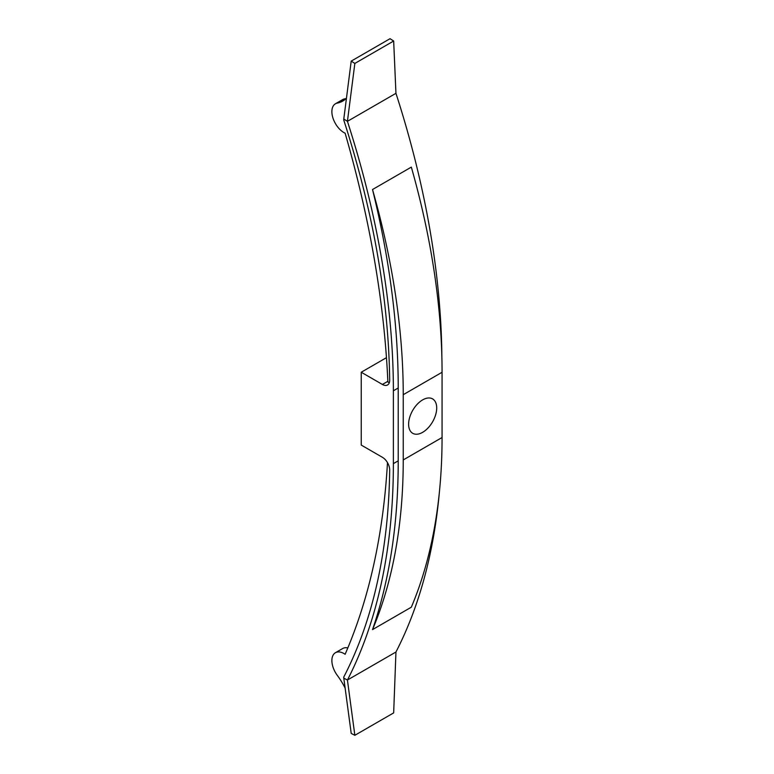 <?xml version="1.0" encoding="UTF-8"?>
<svg xmlns="http://www.w3.org/2000/svg" width="774" height="774" viewBox="0 0 774 774"><rect width="100%" height="100%" fill="white"/><g stroke="black" fill="none" stroke-linecap="round" stroke-linejoin="round"><path stroke-width="1.16" d="M393.666 41.022L390.028 38.7L351.212 61.107L343.791 119.012L347.429 121.334L395.949 93.325L393.666 41.022L354.85 63.429L347.429 121.334A713.618 412.01 -120 0 1 393.376 390.793L393.376 463.626A713.618 412.01 60 0 1 347.429 680.027L395.949 652.018L393.666 712.893L354.85 735.3L347.429 680.027L343.791 678.15L343.743 677.095A708.471 409.04 60 0 0 389.68 470.021A10.294 5.94 -120 0 0 382.404 457.299L361.235 445.069L361.235 372.236L382.404 384.455L387.842 381.321M382.404 384.455A10.294 5.94 60 0 0 387.551 384.968A10.294 5.94 60 0 0 389.68 380.131A708.471 409.04 -120 0 0 343.743 120.028L343.791 119.012M361.235 372.236L386.468 357.665M372.517 189.524L411.333 167.116A627.849 362.493 -120 0 1 442.06 372.275L442.06 437.523A627.849 362.493 60 0 1 411.333 607.193L372.517 629.61A713.618 412.01 60 0 0 398.223 460.83L398.223 387.997A713.618 412.01 -120 0 0 372.517 189.524A627.849 362.493 -120 0 1 403.244 394.692L403.244 459.93A627.849 362.493 60 0 1 372.517 629.61M441.867 356.988A713.618 412.01 -120 0 0 395.949 93.325M351.212 61.107L354.85 63.429M422.652 399.877A19.872 11.475 120 0 0 409.688 417.36A19.872 11.475 120 0 0 412.697 433.295A19.872 11.475 120 0 0 432.589 421.84A19.872 11.475 120 0 0 432.56 398.881A19.872 11.475 120 0 0 422.652 399.877M346.462 98.221A51.461 29.712 60 0 1 342.785 101.055A51.461 29.712 60 0 1 337.271 103.097A17.154 9.907 -120 0 0 335.432 103.784A17.154 9.907 -120 0 0 333.023 118.248A17.154 9.907 -120 0 0 345.127 133.225A857.718 495.205 -120 0 1 387.871 381.988A10.294 5.94 -120 0 0 389.37 382.52M335.432 103.784L342.708 99.575A17.154 9.907 60 0 1 344.546 98.898A51.461 29.712 -120 0 0 346.162 98.511M439.38 492.235A713.618 412.01 60 0 1 395.949 652.018M354.85 735.3L351.212 733.423L343.791 678.15M345.127 688.067A51.461 29.712 -120 0 0 337.271 675.325A17.154 9.907 60 0 1 335.432 652.714A17.154 9.907 60 0 1 345.127 654.272A857.718 495.205 60 0 0 387.474 462.591M347.807 647.944A17.154 9.907 -120 0 0 342.708 648.515L335.432 652.714M393.376 390.793L398.223 387.997M393.376 463.626L398.223 460.83M403.244 459.93L442.06 437.523M403.244 394.692L442.06 372.275M344.546 98.898L337.271 103.097"/></g></svg>
